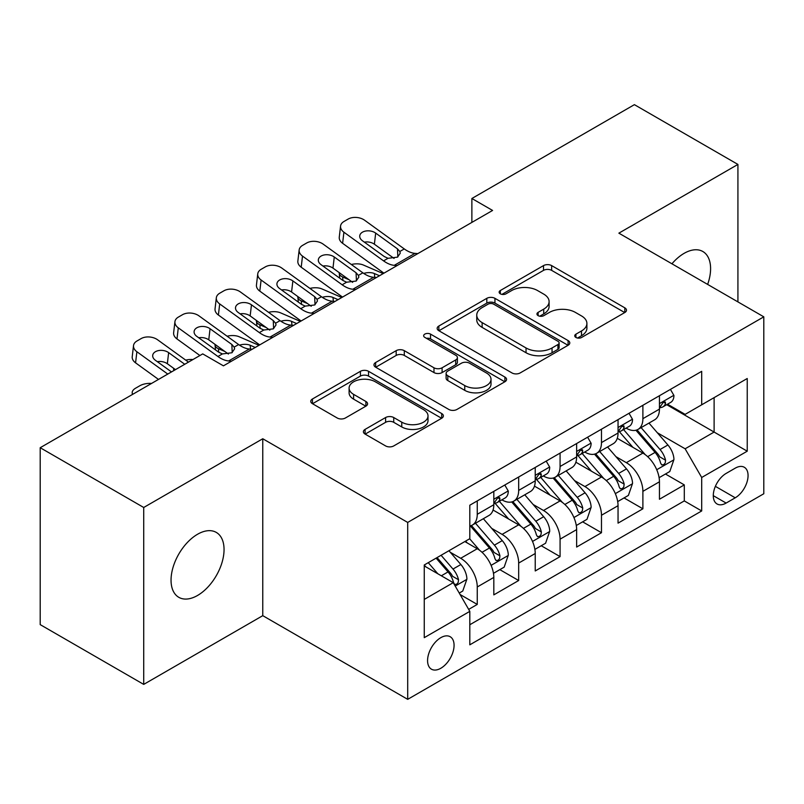 <?xml version="1.0" encoding="UTF-8"?>
<svg xmlns="http://www.w3.org/2000/svg" width="804" height="804" viewBox="0 0 804 804"><rect width="100%" height="100%" fill="white"/><g stroke="black" fill="none" stroke-linecap="round" stroke-linejoin="round"><path stroke-width="1.21" d="M575.925 337.459A4.02 2.322 0 0 0 581.614 337.459L624.798 312.525A5.749 3.316 0 0 0 626.487 310.183A5.749 3.316 0 0 0 624.798 307.832L551.644 265.601A5.749 3.316 0 0 0 543.514 265.601L500.329 290.525A4.02 2.322 0 0 0 499.143 292.174A4.02 2.322 0 0 0 500.329 293.812A4.02 2.322 0 0 0 506.017 293.812L511.605 290.586A18.391 10.623 0 0 1 537.615 290.586L543.715 294.103A18.391 10.623 0 0 1 549.102 301.621A18.391 10.623 0 0 1 543.715 309.128L538.127 312.354A4.02 2.322 0 0 0 536.951 313.992A4.02 2.322 0 0 0 538.127 315.64A4.02 2.322 0 0 0 543.816 315.64L549.403 312.414A18.391 10.623 0 0 1 575.413 312.414L581.513 315.932A18.391 10.623 0 0 1 586.9 323.439A18.391 10.623 0 0 1 581.513 330.946L575.925 334.173A4.02 2.322 0 0 0 574.749 335.821A4.02 2.322 0 0 0 575.925 337.459L575.925 334.173M197.553 595.462A37.476 21.638 120 0 0 222.035 562.438A37.476 21.638 120 0 0 216.286 532.409A37.476 21.638 120 0 0 197.553 534.258A37.476 21.638 120 0 0 173.061 567.292A37.476 21.638 120 0 0 178.81 597.322A37.476 21.638 120 0 0 197.553 595.462M707.641 284.405A37.476 21.638 120 0 0 702.827 251.501A37.476 21.638 120 0 0 684.093 253.36A37.476 21.638 120 0 0 671.933 263.792M440.823 668.265A18.743 10.824 120 0 0 453.064 651.742A18.743 10.824 120 0 0 450.19 636.728A18.743 10.824 120 0 0 440.823 637.662A18.743 10.824 120 0 0 428.582 654.175A18.743 10.824 120 0 0 431.446 669.189A18.743 10.824 120 0 0 440.823 668.265M365.086 429.386A5.749 3.316 0 0 0 363.398 431.738A5.749 3.316 0 0 0 365.086 434.08L385.608 445.929A5.749 3.316 0 0 0 393.739 445.929L441.697 418.241A5.749 3.316 0 0 0 443.376 415.899A5.749 3.316 0 0 0 441.697 413.547L368.533 371.307A5.749 3.316 0 0 0 360.413 371.307L312.444 398.995A5.749 3.316 0 0 0 310.766 401.347A5.749 3.316 0 0 0 312.444 403.688L337.238 418.01A5.749 3.316 0 0 0 345.368 418.01L365.89 406.161A5.749 3.316 0 0 0 367.579 403.809A5.749 3.316 0 0 0 365.89 401.467L353.599 394.362A15.376 8.874 0 0 1 349.097 388.091A15.376 8.874 0 0 1 358.584 379.89A15.376 8.874 0 0 1 375.347 381.81L423.507 409.618A15.376 8.874 0 0 1 428.009 415.899A15.376 8.874 0 0 1 418.522 424.1A15.376 8.874 0 0 1 401.769 422.17L393.739 417.537A5.749 3.316 0 0 0 385.608 417.537L365.086 429.386L365.086 434.08M262.767 438.753L143.715 507.485L40.2 447.717L40.2 624.628L143.715 684.395L262.767 615.663L407.698 699.339L407.698 522.429L262.767 438.753L262.767 615.663M737.921 301.892L737.921 164.428L618.869 233.16L763.8 316.836L407.698 522.429M737.921 164.428L634.396 104.661L471.878 198.498L471.878 222.396M40.2 447.717L202.729 353.891L223.432 365.84L492.581 210.447L471.878 198.498M512.007 372.955A5.749 3.316 0 0 0 520.138 372.955L568.096 345.268A5.749 3.316 0 0 0 569.785 342.916A5.749 3.316 0 0 0 568.096 340.574L494.942 298.334A5.749 3.316 0 0 0 486.812 298.334L438.853 326.022A5.749 3.316 0 0 0 437.165 328.364A5.749 3.316 0 0 0 438.853 330.715L512.007 372.955M426.442 338.333A4.02 2.322 0 0 1 430.522 338.896L430.522 334.112L504.902 377.056A5.749 3.316 0 0 1 506.58 379.408A5.749 3.316 0 0 1 504.902 381.749L456.943 409.447A5.749 3.316 0 0 1 448.813 409.447L375.649 367.207L375.649 362.514A5.749 3.316 0 0 0 373.971 364.855A5.749 3.316 0 0 0 375.649 367.207M375.649 362.514L396.171 350.665A5.749 3.316 0 0 1 404.301 350.665L433.979 367.79A5.749 3.316 0 0 0 442.099 367.79L455.717 359.931A5.749 3.316 0 0 0 457.406 357.579A5.749 3.316 0 0 0 455.717 355.237L424.834 337.399A4.02 2.322 0 0 1 423.648 335.76A4.02 2.322 0 0 1 426.13 333.61A4.02 2.322 0 0 1 430.522 334.112M468.662 609.392L477.254 604.427L460.079 594.508M450.3 552.288L460.692 558.288A23.427 13.527 60 0 1 477.254 586.98L493.817 577.413L493.817 594.87L518.67 580.518L499.827 569.644M491.706 528.379L502.108 534.379A23.427 13.527 60 0 1 518.67 563.071L535.233 553.504L535.233 570.961L560.076 556.619L541.233 545.735M533.112 504.47L543.514 510.48A23.427 13.527 60 0 1 560.076 539.162L576.639 529.605L576.639 547.052L601.482 532.71L582.639 521.836M574.518 480.571L584.92 486.571A23.427 13.527 60 0 1 601.482 515.253L618.045 505.696L618.045 523.143L642.888 508.801L642.888 491.355A23.427 13.527 -120 0 0 626.326 462.662L615.934 456.662M624.045 497.927L642.888 508.801M493.817 577.413A23.427 13.527 -120 0 0 477.254 548.73L464.833 541.554M535.233 553.504A23.427 13.527 -120 0 0 518.67 524.821L493.063 510.037M576.639 529.605A23.427 13.527 -120 0 0 560.076 500.912L534.469 486.129M618.045 505.696A23.427 13.527 -120 0 0 601.482 477.003L575.875 462.22M735.228 468.159L726.123 473.425A18.15 10.482 120 0 0 714.264 489.415A18.15 10.482 120 0 0 717.037 503.967A18.15 10.482 120 0 0 726.123 503.063L735.228 497.807A18.15 10.482 120 0 0 747.087 481.807A18.15 10.482 120 0 0 744.303 467.265A18.15 10.482 120 0 0 735.228 468.159M407.698 699.339L763.8 493.746L763.8 316.836M424.261 599.412L453.245 582.669L469.807 611.362L469.807 644.828L701.691 510.952L701.691 477.486L685.129 448.793L657.34 432.753M469.807 611.362L424.261 637.662L424.261 564.981L469.807 538.69L469.807 505.213L701.691 371.337L701.691 404.804L747.238 378.513L747.238 451.185L701.691 477.486M501.887 499.827L502.108 499.957A23.427 13.527 60 0 0 513.816 501.113L530.379 491.556A23.427 13.527 -120 0 0 535.233 480.832L535.233 467.446M543.293 475.928L543.514 476.048A23.427 13.527 60 0 0 555.222 477.214L571.785 467.647A23.427 13.527 -120 0 0 576.639 456.923L576.639 443.537M584.699 452.019L584.92 452.139A23.427 13.527 60 0 0 596.628 453.305L613.191 443.738A23.427 13.527 -120 0 0 618.045 433.014L618.045 419.628M469.807 624.748L684.294 500.912L684.294 484.892L659.451 499.244L659.451 481.787A23.427 13.527 -120 0 0 642.888 453.104L617.281 438.321M626.105 428.11L626.326 428.241A23.427 13.527 -120 0 0 638.034 429.396A23.427 13.527 -120 0 0 642.888 418.673L642.888 405.286M638.034 429.396L654.597 419.839A23.427 13.527 -120 0 0 659.451 409.115L659.451 395.719M477.254 500.912L477.254 514.299A23.427 13.527 60 0 1 472.41 525.022A23.427 13.527 60 0 1 469.807 525.967M472.41 525.022L488.973 515.464A23.427 13.527 -120 0 0 493.817 504.741L493.817 491.355M518.67 477.003L518.67 490.39A23.427 13.527 60 0 1 513.816 501.113M560.076 453.094L560.076 466.491A23.427 13.527 60 0 1 555.222 477.214M601.482 429.195L601.482 442.582A23.427 13.527 60 0 1 596.628 453.305M601.482 515.253L601.482 532.71M560.076 539.162L560.076 556.619M518.67 563.071L518.67 580.518M477.254 586.98L477.254 604.427M453.245 582.669L424.261 565.936M685.129 448.793L714.113 432.06L714.113 397.638L747.238 378.513M666.687 404.683L747.238 451.185M667.521 404.201L685.129 414.372L701.691 404.804M143.715 507.485L143.715 684.395M665.461 474.018L684.294 484.892M684.294 500.912L701.691 510.952M577.533 338.032L581.513 335.73A18.391 10.623 0 0 0 586.9 328.223L586.9 323.439M549.102 301.621L549.102 306.394A18.391 10.623 0 0 1 543.715 313.912L539.735 316.203M624.728 312.575L551.644 270.375A5.749 3.316 0 0 0 543.514 270.375L501.937 294.385M568.026 345.308L494.942 303.108A5.749 3.316 0 0 0 486.812 303.108L438.924 330.756M557.936 344.554A4.02 2.322 0 0 0 559.122 342.916A4.02 2.322 0 0 0 557.936 341.278L493.726 304.193A4.02 2.322 0 0 0 488.028 304.193L482.139 307.6A18.391 10.623 0 0 0 476.752 315.108A18.391 10.623 0 0 0 482.139 322.615L526.037 347.961A18.391 10.623 0 0 0 552.046 347.961L557.936 344.554L557.936 349.338A4.02 2.322 0 0 0 559.122 347.7L559.122 342.916M476.752 315.108L476.752 319.891A18.391 10.623 0 0 0 482.139 327.399L482.139 322.615M557.936 349.338L552.046 352.745A18.391 10.623 0 0 1 526.037 352.745L482.139 327.399M375.729 367.247L396.171 355.438L396.171 350.665M457.406 357.579L457.406 362.363A5.749 3.316 0 0 1 455.717 364.714L442.099 372.574A5.749 3.316 0 0 1 433.979 372.574L404.301 355.438A5.749 3.316 0 0 0 396.171 355.438M430.522 338.896L504.822 381.799M464.762 385.568A15.376 8.874 0 0 0 481.516 387.488A15.376 8.874 0 0 0 491.013 379.287A15.376 8.874 0 0 0 486.51 373.016L469.536 363.217A5.749 3.316 0 0 0 461.406 363.217L447.798 371.076A5.749 3.316 0 0 0 446.109 373.418A5.749 3.316 0 0 0 447.798 375.769L464.762 385.568L464.762 390.352A15.376 8.874 0 0 0 481.516 392.272A15.376 8.874 0 0 0 491.013 384.071L491.013 379.287M446.109 373.418L446.109 378.202A5.749 3.316 0 0 0 447.798 380.553L447.798 375.769M464.762 390.352L447.798 380.553M428.009 415.899L428.009 420.673A15.376 8.874 0 0 1 418.522 428.874A15.376 8.874 0 0 1 401.769 426.954L393.739 422.321A5.749 3.316 0 0 0 385.608 422.321L365.157 434.13M349.097 388.091L349.097 392.875A15.376 8.874 0 0 0 353.599 399.146L353.599 394.362M365.82 406.201L353.599 399.146M441.617 418.291L368.533 376.091A5.749 3.316 0 0 0 360.413 376.091L312.525 403.739M659.109 477.687L669.802 471.506L673.943 459.556A15.517 8.955 -120 0 0 667.903 444.984L648.979 423.075M383.206 273.591L363.318 265.008A11.708 5.859 -5.9 0 0 351.338 264.496M645.19 454.612L623.572 429.577M349.057 279.742L342.615 276.958L342.986 280.536M632.889 447.325L620.336 432.793A37.185 21.467 -120 0 0 619.18 431.497M635.924 430.24L655.069 452.391A15.517 8.955 60 0 1 660.597 463.084L661.722 464.923L663.823 464.632L665.23 462.923L665.561 460.22A15.517 8.955 -120 0 0 660.034 449.526L641.11 427.617M637.049 429.879L657.612 453.687A7.909 4.563 60 0 1 659.612 456.772L665.561 460.22M339.268 272.656A11.708 5.859 -5.9 0 0 339.248 273.38A11.708 5.859 -5.9 0 0 342.615 276.958M363.72 273.43A9.367 4.693 174.1 0 1 374.383 273.541L379.488 275.742M397.086 265.581L394.272 265.34A29.276 16.904 60 0 1 383.568 260.878L343.911 232.205L342.615 243.31A11.708 7.558 -173.3 0 1 339.268 237.17L340.564 226.065A11.708 7.558 6.7 0 0 343.911 232.205M383.96 273.159A43.919 25.356 60 0 1 382.272 271.983L342.615 243.31M670.425 389.387L673.943 395.488A15.517 8.955 60 0 1 670.727 402.352L662.868 406.894A15.517 8.955 -120 0 0 665.561 403.317L665.24 401.94L663.3 402.332L660.597 406.191A15.517 8.955 60 0 1 659.451 408.392M417.799 253.622L414.975 253.381A29.276 16.904 60 0 1 404.271 248.928L364.624 220.246A11.708 7.558 6.7 0 0 348.122 219.09L343.981 221.482A11.708 7.558 6.7 0 0 340.564 226.065M397.829 256.958L397.488 248.868L399.809 251.501L400.261 253.19L397.528 257.139L388.03 258.305L384.242 256.516L362.433 240.748A9.367 6.04 -173.3 0 1 359.75 235.833A9.367 6.04 -173.3 0 1 362.483 232.165A9.367 6.04 -173.3 0 1 375.679 233.1L374.383 244.205L394.06 258.436M374.383 244.205A9.367 6.04 6.7 0 0 364.373 242.145M397.488 248.868L375.679 233.1M659.973 407.618L660.034 407.618A15.517 8.955 -120 0 0 662.868 406.894M617.693 501.595L628.396 495.415L632.537 483.465A15.517 8.955 -120 0 0 626.497 468.893L607.573 446.984M341.8 297.5L321.912 288.917A11.708 5.859 -5.9 0 0 309.932 288.405M603.784 478.521L582.156 453.486M307.641 303.641L301.209 300.867L301.58 304.445M591.483 471.234L578.93 456.702A37.185 21.467 -120 0 0 577.774 455.406M594.518 454.149L613.653 476.3A15.517 8.955 60 0 1 619.191 486.993L620.316 488.832L622.417 488.541L623.814 486.832L624.155 484.119A15.517 8.955 -120 0 0 618.628 473.435L599.704 451.526M595.643 453.788L616.206 477.586A7.909 4.563 60 0 1 618.196 480.681L624.155 484.119M297.852 296.565A11.708 5.859 -5.9 0 0 297.842 297.289A11.708 5.859 -5.9 0 0 301.209 300.867M322.314 297.339A9.367 4.693 174.1 0 1 332.977 297.45L338.082 299.651M576.287 525.504L586.99 519.324L591.131 507.364A15.517 8.955 -120 0 0 585.081 492.802L566.167 470.893M300.394 321.399L280.506 312.826A11.708 5.859 -5.9 0 0 268.526 312.314M562.378 502.43L540.75 477.395M266.235 327.55L259.803 324.776L260.174 328.344M550.067 495.133L537.524 480.611A37.185 21.467 -120 0 0 536.369 479.315M553.112 478.048L572.247 500.209A15.517 8.955 60 0 1 577.785 510.902L578.91 512.741L581.011 512.439L582.408 510.741L582.749 508.027A15.517 8.955 -120 0 0 577.222 497.334L558.298 475.435M554.237 477.687L574.8 501.495A7.909 4.563 60 0 1 576.79 504.59L582.749 508.027M256.446 320.474A11.708 5.859 -5.9 0 0 256.436 321.198A11.708 5.859 -5.9 0 0 259.803 324.776M280.908 321.248A9.367 4.693 174.1 0 1 291.571 321.359L296.666 323.56M534.881 549.403L545.584 543.233L549.725 531.273A15.517 8.955 -120 0 0 543.675 516.701L524.761 494.802M258.988 345.308L239.1 336.725A11.708 5.859 -5.9 0 0 227.11 336.213M520.972 526.339L499.344 501.304M224.829 351.459L218.397 348.685L218.758 352.252M508.661 519.042L496.108 504.51A37.185 21.467 -120 0 0 494.962 503.224M511.706 501.957L530.841 524.118A15.517 8.955 60 0 1 536.379 534.801L537.504 536.64L539.595 536.348L541.002 534.64L541.343 531.936A15.517 8.955 -120 0 0 535.806 521.243L516.892 499.344M512.831 501.595L533.394 525.404A7.909 4.563 60 0 1 535.384 528.499L541.343 531.936M215.04 344.373A11.708 5.859 -5.9 0 0 215.03 345.097A11.708 5.859 -5.9 0 0 218.397 348.685M239.502 345.157A9.367 4.693 174.1 0 1 250.165 345.258L255.26 347.459M493.475 573.312L504.178 567.132L508.309 555.182A15.517 8.955 -120 0 0 502.269 540.61L483.355 518.701M479.556 550.237L469.657 538.77M467.255 542.951L465.647 541.092M470.3 525.866L489.435 548.016A15.517 8.955 60 0 1 494.962 558.71L496.098 560.549L498.189 560.257L499.596 558.549L499.937 555.845A15.517 8.955 -120 0 0 494.4 545.152L475.486 523.243M471.425 525.504L491.988 549.313A7.909 4.563 60 0 1 493.978 552.398L499.937 555.845M173.634 368.282A11.708 5.859 -5.9 0 0 173.614 369.006A11.708 5.859 -5.9 0 0 174.126 370.403M192.94 359.539A11.708 5.859 -5.9 0 0 185.704 360.122M355.68 289.48L352.866 289.239A29.276 16.904 60 0 1 342.162 284.787L302.505 256.104L301.209 267.219A11.708 7.558 -173.3 0 1 297.862 261.079L299.158 249.964A11.708 7.558 6.7 0 0 302.505 256.104M342.554 297.068A43.919 25.356 60 0 1 340.866 295.892L301.209 267.219M629.019 413.296L632.537 419.386A15.517 8.955 60 0 1 629.321 426.261L621.452 430.803A15.517 8.955 -120 0 0 624.155 427.225L623.834 425.849L621.894 426.231L619.191 430.09A15.517 8.955 60 0 1 618.045 432.301M376.383 277.531L373.569 277.29A29.276 16.904 60 0 1 362.865 272.827L323.208 244.155A11.708 7.558 6.7 0 0 306.716 242.989L302.575 245.381A11.708 7.558 6.7 0 0 299.158 249.964M356.413 280.867L356.082 272.777L358.403 275.41L358.855 277.099L356.122 281.048L346.614 282.214L342.836 280.425L321.027 264.657A9.367 6.04 -173.3 0 1 318.344 259.742A9.367 6.04 -173.3 0 1 321.077 256.074A9.367 6.04 -173.3 0 1 334.273 256.999L332.977 268.114L352.654 282.345M332.977 268.114A9.367 6.04 6.7 0 0 322.957 266.054M356.082 272.777L334.273 256.999M618.567 431.527L618.628 431.527A15.517 8.955 -120 0 0 621.452 430.803M314.274 313.389L311.46 313.148A29.276 16.904 60 0 1 300.746 308.696L261.099 280.013L259.803 291.128A11.708 7.558 -173.3 0 1 256.456 284.988L257.752 273.873A11.708 7.558 6.7 0 0 261.099 280.013M301.148 320.967A43.919 25.356 60 0 1 299.45 319.801L259.803 291.128M587.613 437.205L591.131 443.295A15.517 8.955 60 0 1 587.915 450.16L580.046 454.702A15.517 8.955 -120 0 0 582.749 451.134L582.428 449.758L580.488 450.139L577.785 453.999A15.517 8.955 60 0 1 576.639 456.21M334.977 301.44L332.163 301.198A29.276 16.904 60 0 1 321.459 296.736L281.802 268.064A11.708 7.558 6.7 0 0 265.31 266.898L261.169 269.29A11.708 7.558 6.7 0 0 257.752 273.873M315.007 304.776L314.676 296.686L316.997 299.309L317.449 300.997L314.706 304.957L305.208 306.113L301.43 304.334L279.621 288.556A9.367 6.04 -173.3 0 1 276.938 283.651A9.367 6.04 -173.3 0 1 279.671 279.983A9.367 6.04 -173.3 0 1 292.867 280.908L291.571 292.023L311.248 306.254M291.571 292.023A9.367 6.04 6.7 0 0 281.551 289.963M314.676 296.686L292.867 280.908M577.151 455.436L577.222 455.436A15.517 8.955 -120 0 0 580.046 454.702M272.868 337.298L270.054 337.057A29.276 16.904 60 0 1 259.34 332.595L219.693 303.922L218.397 315.027A11.708 7.558 -173.3 0 1 215.04 308.887L216.336 297.781A11.708 7.558 6.7 0 0 219.693 303.922M259.742 344.876A43.919 25.356 60 0 1 258.044 343.71L218.397 315.027M546.197 461.104L549.725 467.204A15.517 8.955 60 0 1 546.509 474.069L538.64 478.611A15.517 8.955 -120 0 0 541.343 475.033L541.012 473.656L539.072 474.048L536.379 477.908A15.517 8.955 60 0 1 535.233 480.119M293.571 325.349L290.757 325.107A29.276 16.904 60 0 1 280.043 320.645L240.396 291.963A11.708 7.558 6.7 0 0 223.894 290.807L219.753 293.199A11.708 7.558 6.7 0 0 216.336 297.781M273.601 328.685L273.27 320.585L275.591 323.218L276.043 324.906L273.3 328.866L263.802 330.022L260.014 328.243L238.205 312.465A9.367 6.04 -173.3 0 1 235.532 307.55A9.367 6.04 -173.3 0 1 238.265 303.882A9.367 6.04 -173.3 0 1 251.461 304.816L250.165 315.922L269.832 330.153M250.165 315.922A9.367 6.04 6.7 0 0 240.145 313.861M273.27 320.585L251.461 304.816M535.745 479.335L535.806 479.335A15.517 8.955 -120 0 0 538.64 478.611M231.462 361.207L228.637 360.966A29.276 16.904 60 0 1 217.934 356.504L178.287 327.831L176.991 338.936A11.708 7.558 -173.3 0 1 173.634 332.796L174.93 321.69A11.708 7.558 6.7 0 0 178.287 327.831M199.905 355.519L176.991 338.936M504.791 485.013L508.309 491.113A15.517 8.955 60 0 1 505.103 497.977L497.234 502.52A15.517 8.955 -120 0 0 499.937 498.942L499.606 497.565L497.666 497.957L494.962 501.817A15.517 8.955 60 0 1 493.817 504.018M252.165 349.248L249.34 349.006A29.276 16.904 60 0 1 238.637 344.554L198.99 315.871A11.708 7.558 6.7 0 0 182.488 314.716L178.347 317.108A11.708 7.558 6.7 0 0 174.93 321.69M232.195 352.584L231.864 344.494L234.175 347.127L234.627 348.815L231.894 352.765L222.396 353.931L218.608 352.142L196.799 336.373A9.367 6.04 -173.3 0 1 194.116 331.459A9.367 6.04 -173.3 0 1 196.849 327.791A9.367 6.04 -173.3 0 1 210.055 328.725L208.759 339.831L228.426 354.061M208.759 339.831A9.367 6.04 6.7 0 0 198.739 337.77M231.864 344.494L210.055 328.725M494.339 503.244L494.4 503.244A15.517 8.955 -120 0 0 497.234 502.52M459.245 593.071L462.762 591.04L466.903 579.091A15.517 8.955 -120 0 0 460.863 564.519L448.954 550.73M437.828 573.775L428.251 562.679M425.849 566.86L424.261 565.021M436.11 558.137L448.029 571.925A15.517 8.955 60 0 1 453.556 582.619L454.692 584.458L456.783 584.166L458.19 582.458L458.531 579.744A15.517 8.955 -120 0 0 452.994 569.061L441.084 555.273M437.074 557.584L450.582 573.212A7.909 4.563 60 0 1 452.572 576.307L458.531 579.744M132.71 394.312A11.708 5.859 -5.9 0 1 132.208 392.915A11.708 5.859 -5.9 0 1 135.645 388.171L139.785 385.779A11.708 5.859 -5.9 0 1 151.534 383.448M167.765 374.071L136.881 351.73L135.575 362.845A11.708 7.558 -173.3 0 1 132.228 356.705L133.524 345.589A11.708 7.558 6.7 0 0 136.881 351.73M158.499 379.418L135.575 362.845M188.468 362.122L157.584 339.78A11.708 7.558 6.7 0 0 141.082 338.615L136.941 341.007A11.708 7.558 6.7 0 0 133.524 345.589M171.493 371.92L155.393 360.282A9.367 6.04 -173.3 0 1 152.71 355.368A9.367 6.04 -173.3 0 1 155.443 351.7A9.367 6.04 -173.3 0 1 168.639 352.624L167.343 363.74L175.473 369.619M167.343 363.74A9.367 6.04 6.7 0 0 157.333 361.679M184.739 364.272L168.639 352.624M460.692 558.288L477.254 548.73M502.108 534.379L518.67 524.821M543.514 510.48L560.076 500.912M584.92 486.571L601.482 477.003M626.326 462.662L642.888 453.104M642.888 418.673L659.451 409.115M477.254 514.299L493.817 504.741M518.67 490.39L535.233 480.832M560.076 466.491L576.639 456.923M601.482 442.582L618.045 433.014M642.888 491.355L659.451 481.787M715.369 486.34L735.228 497.807M713.279 495.656L726.123 503.063M581.513 335.73L581.513 330.946M538.127 315.64L538.127 312.354M543.715 313.912L543.715 309.128M500.329 293.812L500.329 290.525M543.514 270.375L543.514 265.601M551.644 270.375L551.644 265.601M624.798 312.525L624.798 307.832M438.853 330.715L438.853 326.022M486.812 303.108L486.812 298.334M494.942 303.108L494.942 298.334M568.096 345.268L568.096 340.574M526.037 352.745L526.037 347.961M552.046 352.745L552.046 347.961M404.301 355.438L404.301 350.665M433.979 372.574L433.979 367.79M442.099 372.574L442.099 367.79M455.717 364.714L455.717 359.931M504.902 381.749L504.902 377.056M385.608 422.321L385.608 417.537M393.739 422.321L393.739 417.537M401.769 426.954L401.769 422.17M365.89 406.161L365.89 401.467M312.444 403.688L312.444 398.995M360.413 376.091L360.413 371.307M368.533 376.091L368.533 371.307M441.697 418.241L441.697 413.547M656.737 469.727L673.842 459.858M660.034 449.526L667.903 444.984M647.662 456.672L655.069 452.391M374.383 273.541L374.785 277.39M673.842 395.307L659.451 403.618M388.03 258.305L383.568 260.878M404.271 248.928L399.809 251.501M414.975 253.381L394.272 265.34M663.561 402.161L665.561 403.317M615.331 493.636L632.436 483.757M618.628 473.435L626.497 468.893M606.256 480.571L613.653 476.3M332.977 297.45L333.369 301.299M573.925 517.545L591.03 507.666M577.222 497.334L585.081 492.802M564.85 504.48L572.247 500.209M291.571 321.359L291.963 325.208M532.519 541.444L549.614 531.575M535.806 521.243L543.675 516.701M523.444 528.389L530.841 524.118M250.165 345.258L250.557 349.117M491.103 565.353L508.208 555.484M494.4 545.152L502.269 540.61M482.028 552.298L489.435 548.016M632.436 419.216L618.045 427.517M346.614 282.214L342.162 284.787M362.865 272.827L358.403 275.41M373.569 277.29L352.866 289.239M622.155 426.07L624.155 427.225M591.03 443.115L576.639 451.426M305.208 306.113L300.746 308.696M321.459 296.736L316.997 299.309M332.163 301.198L311.46 313.148M580.749 449.979L582.749 451.134M549.614 467.023L535.233 475.335M263.802 330.022L259.34 332.595M280.043 320.645L275.591 323.218M290.757 325.107L270.054 337.057M539.343 473.878L541.343 475.033M508.208 490.932L493.817 499.244M222.396 353.931L217.934 356.504M238.637 344.554L234.175 347.127M249.34 349.006L228.637 360.966M497.927 497.787L499.937 498.942M455.205 586.076L466.802 579.382M452.994 569.061L460.863 564.519M441.326 575.795L448.029 571.925M339.248 273.38L339.74 278.194M297.842 297.289L298.334 302.103M256.436 321.198L256.928 326.002M215.03 345.097L215.522 349.911M173.614 369.006L173.785 370.594M132.208 392.915L132.379 394.503"/></g></svg>
